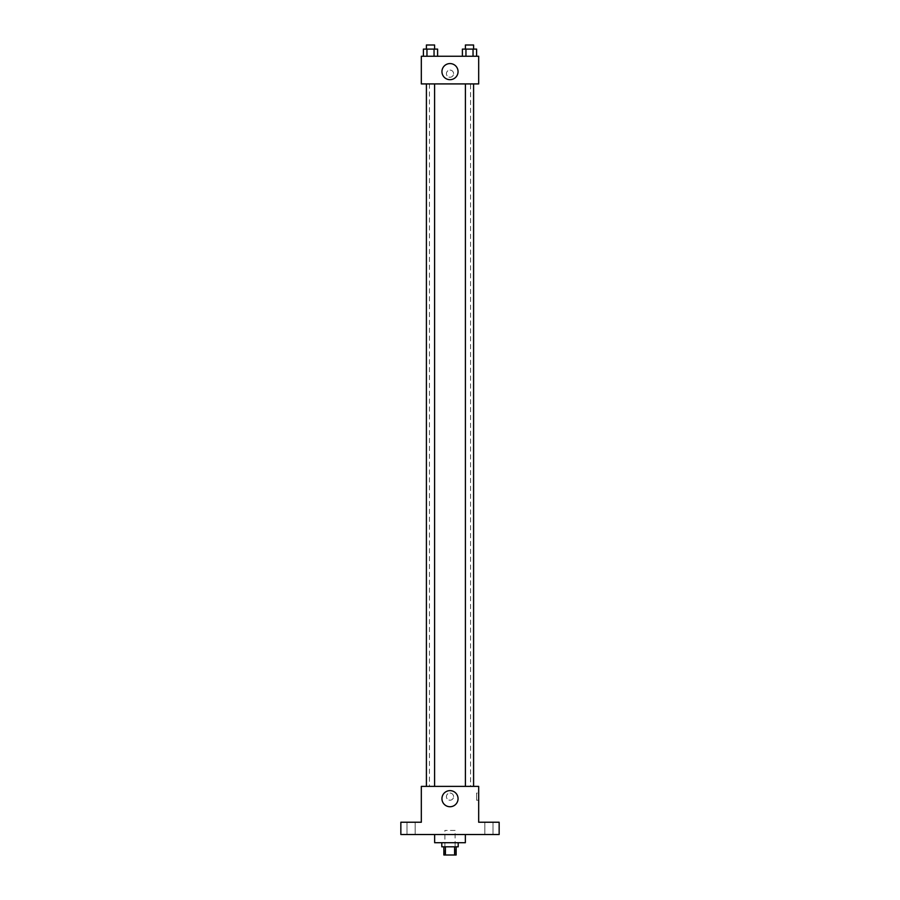 <?xml version="1.0" encoding="UTF-8"?>
<svg xmlns="http://www.w3.org/2000/svg" width="900" height="900" viewBox="0 0 900 900"><rect width="100%" height="100%" fill="white"/><g stroke="black" fill="none" stroke-linecap="round" stroke-linejoin="round"><path stroke-width="0.67" stroke-dasharray="4.5 3.38" d="M455.119 830.419L444.881 830.419L455.119 830.419L455.119 855L444.881 855L455.119 855M445.41 855L443.858 855L443.858 846.81L445.41 846.81L445.41 855L456.142 855L456.142 846.81L454.59 846.81L454.59 855M445.41 846.81L443.858 846.81M454.59 846.81L456.142 846.81M441.81 846.81L458.19 846.81M450 842.715L441.81 842.715L450 842.715M465.356 842.715L434.644 842.715M465.356 834.525L434.644 834.525L465.356 834.525M411.086 834.525L406.991 834.525L411.086 834.525M488.914 834.525L493.009 834.525L488.914 834.525M400.849 834.525L499.151 834.525L499.151 822.229L478.676 822.229L478.676 786.386L421.324 786.386L421.324 822.229L400.849 822.229L400.849 834.525M453.589 796.635A3.589 3.589 0 0 0 448.211 793.53A3.589 3.589 0 0 0 448.211 799.74A3.589 3.589 0 0 0 453.589 796.635A3.589 3.589 0 0 0 448.211 793.53A3.589 3.589 0 0 0 448.211 799.74A3.589 3.589 0 0 0 453.589 796.635M488.914 822.229L493.009 822.229L488.914 822.229M411.086 822.229L406.991 822.229L411.086 822.229M470.565 786.386L429.435 786.386L470.565 786.386L470.565 83.914L429.435 83.914L470.565 83.914M434.599 786.386L426.409 786.386L434.599 786.386L426.409 786.386L434.599 786.386L434.599 83.914L426.409 83.914L434.599 83.914M473.591 786.386L465.401 786.386L473.591 786.386L465.401 786.386L473.591 786.386L473.591 83.914L465.401 83.914L473.591 83.914M421.324 800.212L421.335 793.046L421.324 800.212M478.676 793.046L478.676 800.212L478.676 793.046L476.606 793.046L476.606 800.212L476.606 793.046M458.055 798.683A8.055 8.055 0 0 1 445.973 805.658A8.055 8.055 0 0 1 445.973 791.707A8.055 8.055 0 0 1 458.055 798.683M421.324 83.914L478.676 83.914L478.676 56.261L421.324 56.261L421.324 83.914M453.589 73.676A3.589 3.589 0 0 0 448.211 70.571A3.589 3.589 0 0 0 448.211 76.781A3.589 3.589 0 0 0 453.589 73.676A3.589 3.589 0 0 0 448.211 70.571A3.589 3.589 0 0 0 448.211 76.781A3.589 3.589 0 0 0 453.589 73.676M423.405 56.261L423.405 49.095L426.96 49.095L426.96 56.261L423.405 56.261L437.603 56.261L423.405 56.261L437.603 56.261L423.405 56.261L437.603 56.261L423.405 56.261L426.96 56.261L426.96 49.095L437.603 49.095L434.048 49.095L434.048 56.261L434.048 49.095L423.405 49.095L437.603 49.095L437.603 56.261M462.397 56.261L462.397 49.095L465.952 49.095L465.952 56.261L462.397 56.261L476.595 56.261L462.397 56.261L476.595 56.261L462.397 56.261L476.595 56.261L462.397 56.261L465.952 56.261L465.952 49.095L476.595 49.095L473.04 49.095L473.04 56.261L473.04 49.095L462.397 49.095L476.595 49.095L476.595 56.261M421.324 77.254L421.335 70.087L421.324 77.254M478.676 70.087L478.665 77.254L478.676 70.087M458.055 71.629A8.055 8.055 0 0 1 445.973 78.604A8.055 8.055 0 0 1 445.973 64.654A8.055 8.055 0 0 1 458.055 71.629M473.591 49.095L465.401 49.095L473.591 49.095L465.401 49.095L473.591 49.095L473.591 45L465.401 45L473.591 45L465.401 45L465.401 49.095M434.599 49.095L426.409 49.095L434.599 49.095L426.409 49.095L434.599 49.095L434.599 45L426.409 45L434.599 45L426.409 45L426.409 49.095M473.04 49.095L473.04 56.261M465.952 49.095L465.952 56.261M434.048 49.095L434.048 56.261M426.96 49.095L426.96 56.261M444.881 855L444.881 830.419M415.181 834.525L415.181 822.229L415.181 834.525M406.991 834.525L406.991 822.229L406.991 834.525M493.009 834.525L493.009 822.229L493.009 834.525M484.819 834.525L484.819 822.229L484.819 834.525M476.606 800.212L478.676 800.212M429.435 83.914L429.435 786.386M426.409 83.914L426.409 786.386M465.401 83.914L465.401 786.386"/><path stroke-width="1.35" d="M454.59 846.81L454.59 855L443.858 855L443.858 846.81M454.59 855L456.142 855L456.142 846.81M458.19 842.715L458.19 846.81L441.81 846.81L441.81 842.715M445.41 846.81L445.41 855M434.644 834.525L434.644 842.715L465.356 842.715L465.356 834.525M499.151 834.525L400.849 834.525L400.849 822.229L421.324 822.229L421.324 786.386L478.676 786.386L478.676 822.229L499.151 822.229L499.151 834.525M458.055 798.683A8.055 8.055 0 0 1 445.973 805.658A8.055 8.055 0 0 1 445.973 791.707A8.055 8.055 0 0 1 458.055 798.683M465.401 786.386L465.401 83.914M434.599 83.914L434.599 786.386M478.676 83.914L421.324 83.914L421.324 56.261L478.676 56.261L478.676 83.914M458.055 71.629A8.055 8.055 0 0 1 445.973 78.604A8.055 8.055 0 0 1 445.973 64.654A8.055 8.055 0 0 1 458.055 71.629M476.595 56.261L476.595 49.095L462.397 49.095L462.397 56.261M473.04 49.095L473.04 56.261M465.952 49.095L465.952 56.261M465.401 49.095L465.401 45L473.591 45L473.591 49.095M437.603 56.261L437.603 49.095L423.405 49.095L423.405 56.261M434.048 49.095L434.048 56.261M426.96 49.095L426.96 56.261M426.409 49.095L426.409 45L434.599 45L434.599 49.095M473.591 786.386L473.591 83.914M426.409 83.914L426.409 786.386"/></g></svg>
